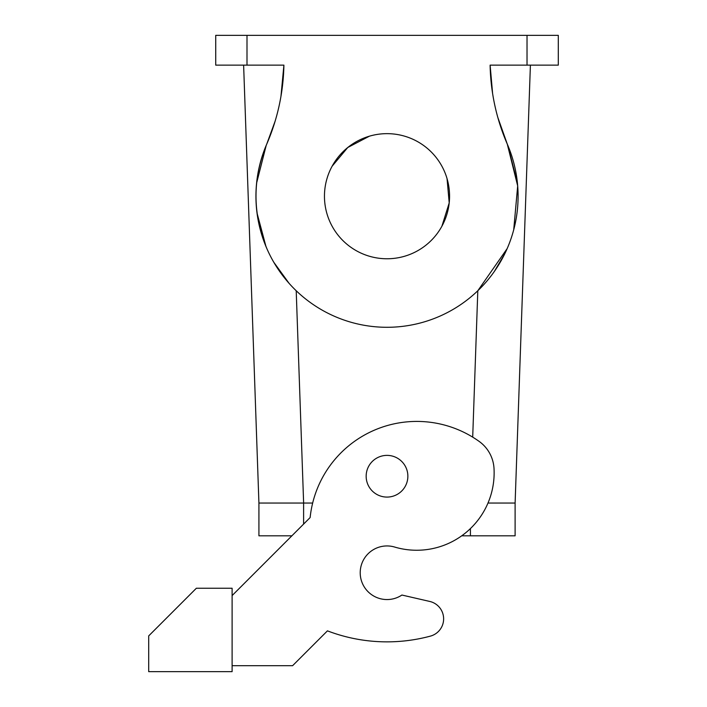 <?xml version="1.0" encoding="UTF-8"?>
<svg xmlns="http://www.w3.org/2000/svg" width="707" height="707" viewBox="0 0 707 707"><rect width="100%" height="100%" fill="white"/><g stroke="black" fill="none" stroke-linecap="round" stroke-linejoin="round"><path stroke-width="1.06" d="M507.803 145.315L517.436 183.148M504.825 253.663L494.255 271.576M276.693 266.999L279.769 271.576M266.221 145.324L256.597 183.113M257.021 213.028L265.965 246.478M283.825 68.119L283.905 65.15A208.53 208.53 0 0 1 266.751 144.095L266.76 144.069M280.953 96.373L283.905 65.141L215.723 65.141L215.723 35.35L558.3 35.35L558.3 65.141L490.119 65.141L490.198 68.119M492.593 93.43L490.119 65.141A208.53 208.53 0 0 0 507.281 144.095L497.834 117.486L507.281 144.095A131.069 131.069 0 0 1 439.135 316.48A131.069 131.069 0 0 1 266.751 144.095C252.426 178.685 252.426 213.434 266.751 248.334M296.206 290.736L303.63 503.039L312.662 503.039L258.921 503.039L243.623 65.141M332.113 166.225A62.561 62.561 0 0 1 417.006 141.312A62.561 62.561 0 0 1 441.91 226.205A62.561 62.561 0 0 1 357.017 251.109A62.561 62.561 0 0 1 332.113 166.225L347.773 147.489L369.408 136.186M273.803 262.279L289.048 283.295M266.751 144.095L275.103 121.25M507.281 144.095L517.683 185.914L513.715 229.775M507.158 248.608L477.808 290.745L472.7 437.138M530.4 65.141L515.111 503.039L487.989 503.039M447.045 178.606L449.21 202.918L441.91 226.205M401.912 595.038A26.813 26.813 0 0 1 364.724 587.641A26.813 26.813 0 0 1 372.121 550.461A26.813 26.813 0 0 0 364.724 587.641A26.813 26.813 0 0 0 401.912 595.038L429.75 601.445A17.869 17.869 0 0 1 430.386 636.123A166.817 166.817 0 0 1 327.438 630.856L292.601 665.694L232.108 665.694M232.108 671.65L232.108 588.242L196.36 588.242L148.7 635.902L148.7 671.65L232.108 671.65M372.121 550.461A26.813 26.813 0 0 1 394.647 547.05A77.452 77.452 0 0 0 494.016 468.458A35.748 35.748 0 0 0 479.09 441.362A107.243 107.243 0 0 0 310.134 517.559L232.108 595.586M429.75 601.445A17.869 17.869 0 0 1 430.386 636.123M405.314 466.231A20.857 20.857 0 0 0 377.017 457.933A20.857 20.857 0 0 0 368.709 486.23A20.857 20.857 0 0 0 397.007 494.529A20.857 20.857 0 0 0 405.314 466.231M515.111 503.039L515.111 535.809L461.724 535.809M258.921 503.039L258.921 535.809L291.885 535.809M527.024 65.141L527.024 35.35M246.999 65.141L246.999 35.35M470.42 528.58L470.42 535.809M303.603 503.039L303.603 524.09"/></g></svg>
